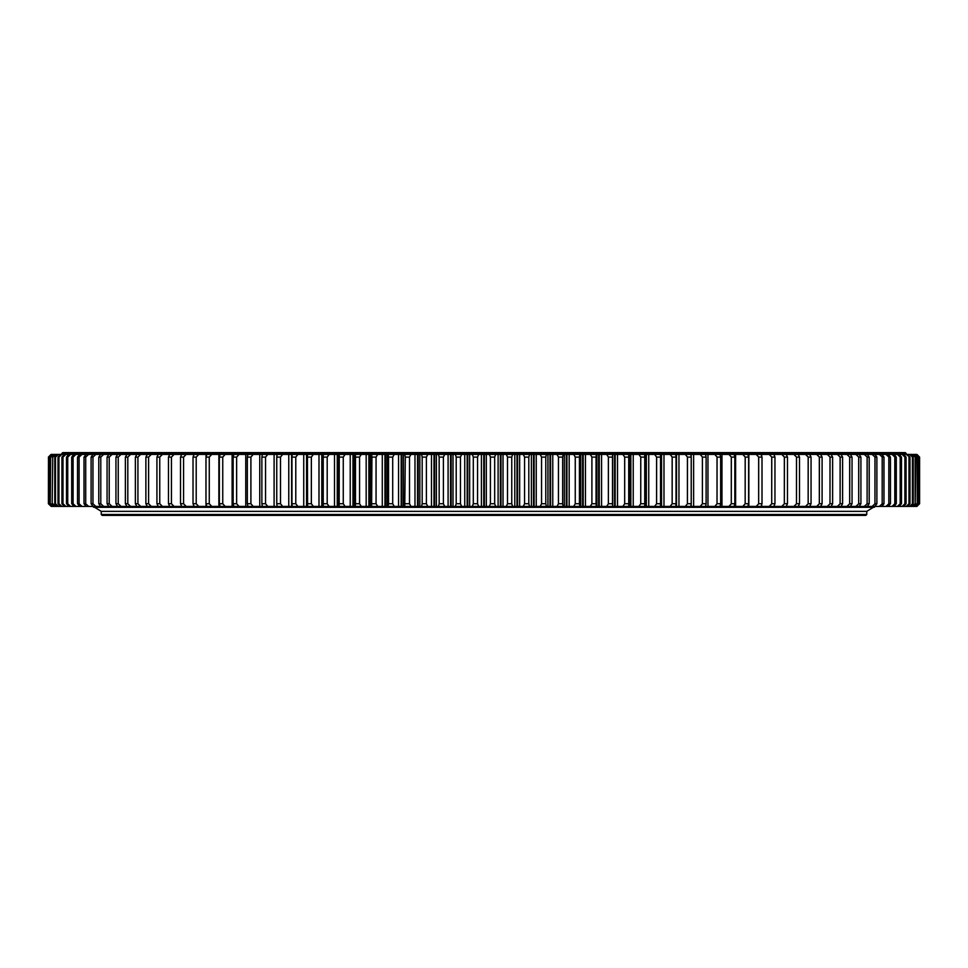 <?xml version="1.0" encoding="UTF-8"?>
<svg xmlns="http://www.w3.org/2000/svg" width="968" height="968" viewBox="0 0 968 968"><rect width="100%" height="100%" fill="white"/><g stroke="black" fill="none" stroke-linecap="round" stroke-linejoin="round"><path stroke-width="1.45" d="M865.864 515.375L102.136 515.375L101.241 514.48L866.759 514.48L865.864 515.375M94.634 507.305L101.241 511.346L866.759 511.346L101.241 511.346L101.241 514.48M873.366 507.305L866.759 511.346L866.759 514.48M62.69 452.625L905.31 452.625L906.205 453.52L61.795 453.52L62.69 452.625M909.061 457.114L909.061 503.723L909.968 503.723L909.968 457.114L906.205 454.416L906.205 453.52M58.02 457.114L58.02 503.723L58.939 503.723L58.939 457.114L58.02 457.114L60.44 454.416L61.783 454.416L61.795 453.52M477.563 457.114L473.304 457.114L473.304 503.723L477.563 503.723L477.563 457.114L478.628 454.416L461.627 454.416L460.466 457.114L456.206 457.114L456.206 503.723L460.466 503.723L460.466 457.114M473.304 457.114L472.336 454.416M477.563 503.723L478.628 506.409L472.336 506.409L473.304 503.723M456.206 457.114L455.347 454.416L461.627 454.416M460.466 503.723L461.627 506.409L455.347 506.409L456.206 503.723M439.157 503.723L443.404 503.723L443.404 457.114L439.157 457.114L439.169 503.808L438.407 506.409L421.54 506.409L422.181 503.723L426.404 503.723L426.404 457.114L422.181 457.114L422.181 503.723M439.157 457.114L438.407 454.416L444.675 454.416L443.404 457.114M443.404 503.723L444.675 506.409L438.407 506.409M422.181 457.114L421.54 454.416L427.771 454.416L426.404 457.114M426.404 503.723L427.771 506.409M405.302 503.723L409.5 503.723L409.5 457.114L405.302 457.114L404.769 506.409L388.12 506.409L388.543 503.723L392.706 503.723L392.706 457.114L388.543 457.114L388.543 503.723M405.302 457.114L404.769 454.416L410.964 454.416L409.5 457.114M409.5 503.723L410.964 506.409L404.769 506.409M388.543 457.114L388.12 454.416L394.266 454.416L392.706 457.114M392.706 503.723L394.266 506.409M371.93 503.723L376.056 503.723L376.056 457.114L371.93 457.114L371.615 506.409L355.292 506.409L355.486 503.723L359.564 503.723L359.564 457.114L355.486 457.114L355.486 503.723M371.93 457.114L371.615 454.416L377.701 454.416L376.056 457.114M376.056 503.723L377.701 506.409L371.615 506.409M355.486 457.114L355.292 454.416L361.306 454.416L359.564 457.114M359.564 503.723L361.306 506.409M339.248 503.723L343.265 503.723L343.265 457.114L339.248 457.114L339.163 506.409L323.251 506.409L323.227 503.723L327.196 503.723L327.196 457.114L323.227 457.114L323.227 503.723M339.248 457.114L339.163 454.416L345.104 454.416L343.265 457.114M343.265 503.723L345.104 506.409L339.163 506.409M323.227 457.114L323.251 454.416L329.108 454.416L327.196 457.114M323.251 457.041L323.251 454.416M327.196 503.723L329.108 506.409M323.251 506.409L323.251 503.808M307.449 503.723L311.357 503.723L311.357 457.114L307.449 457.114L307.594 506.409L313.354 506.409L311.357 503.723M307.449 457.114L307.594 454.416L313.354 454.416L311.357 457.114M291.949 503.723L295.784 503.723L295.784 457.114L291.949 457.114L291.949 503.723L292.203 506.409L297.866 506.409L295.784 503.723M291.949 457.114L292.203 454.416L297.866 454.416L295.784 457.114M276.751 503.723L280.502 503.723L280.502 457.114L276.751 457.114L276.751 503.723L277.114 506.409L282.668 506.409L280.502 503.723M276.751 457.114L277.114 454.416L282.668 454.416L280.502 457.114M261.868 503.723L265.534 503.723L265.534 457.114L261.868 457.114L261.868 503.723L262.34 506.409L267.773 506.409L265.534 503.723M261.868 457.114L262.34 454.416L267.773 454.416L265.534 457.114M247.324 503.723L250.906 503.723L250.906 457.114L247.324 457.114L247.324 503.723L247.917 506.409L253.217 506.409L250.906 503.723M247.324 457.114L247.917 454.416L253.217 454.416L250.906 457.114M233.143 503.723L236.64 503.723L236.64 457.114L233.143 457.114L233.143 503.723L233.845 506.409L239.011 506.409L236.64 503.723M233.143 457.114L233.845 454.416L239.011 454.416L236.64 457.114M219.349 503.723L222.749 503.723L222.749 457.114L219.349 457.114L219.349 503.723L220.159 506.409L206.886 506.409L205.978 503.723L209.269 503.723L209.269 457.114L205.978 457.114L205.978 503.723M219.349 457.114L220.159 454.416L225.181 454.416L222.749 457.114M222.749 503.723L225.181 506.409L220.159 506.409M205.978 457.114L206.886 454.416L211.75 454.416L209.269 457.114M209.269 503.723L211.75 506.409M193.019 503.723L196.202 503.723L196.202 457.114L193.019 457.114L193.019 503.723L194.048 506.409L181.645 506.409L180.52 503.723L183.581 503.723L183.581 457.114L180.52 457.114L180.52 503.723M193.019 457.114L194.048 454.416L198.743 454.416L196.202 457.114M196.202 503.723L198.743 506.409L194.048 506.409M180.52 457.114L181.645 454.416L186.183 454.416L183.581 457.114M183.581 503.723L186.183 506.409M168.48 503.723L171.433 503.723L171.433 457.114L168.48 457.114L168.48 503.723L169.715 506.409L174.071 506.409L171.433 503.723M168.48 457.114L169.715 454.416L174.071 454.416L171.433 457.114M156.925 503.723L159.756 503.723L159.756 457.114L156.925 457.114L156.925 503.723L158.268 506.409L162.442 506.409L159.756 503.723M156.925 457.114L158.268 454.416L162.442 454.416L159.756 457.114M145.878 503.723L148.588 503.723L148.588 457.114L145.878 457.114L145.878 503.723L147.317 506.409L136.887 506.409L135.363 503.723L137.928 503.723L137.928 457.114L135.363 457.114L135.363 503.723M145.878 457.114L147.317 454.416L151.31 454.416L148.588 457.114M148.588 503.723L151.31 506.409L147.317 506.409M135.363 457.114L136.887 454.416L140.687 454.416L137.928 457.114M137.928 503.723L140.687 506.409M125.368 503.723L127.812 503.723L127.812 457.114L125.368 457.114L125.368 503.723L127.002 506.409L117.66 506.409L115.942 503.723L118.241 503.723L118.241 457.114L115.942 457.114L115.942 503.723M125.368 457.114L127.002 454.416L130.595 454.416L127.812 457.114M127.812 503.723L130.595 506.409L127.002 506.409M115.942 457.114L117.66 454.416L121.048 454.416L118.241 457.114M118.241 503.723L121.048 506.409M107.073 503.723L109.227 503.723L109.227 457.114L107.073 457.114L107.073 503.723L108.876 506.409L100.684 506.409L98.784 503.723L100.793 503.723L100.793 457.114L98.784 457.114L98.784 503.723M107.073 457.114L108.876 454.416L112.058 454.416L109.227 457.114M109.227 503.723L112.058 506.409L108.876 506.409M98.784 457.114L100.684 454.416L103.649 454.416L100.793 457.114M100.793 503.723L103.649 506.409M91.101 503.723L92.952 503.723L92.952 457.114L91.101 457.114L91.101 503.723L93.073 506.409L86.067 506.409L84.01 503.723L85.716 503.723L85.716 457.114L84.01 457.114L84.01 503.723M91.101 457.114L93.073 454.416L95.82 454.416L92.952 457.114M92.952 503.723L95.82 506.409L93.073 506.409M84.01 457.114L86.067 454.416L88.596 454.416L85.716 457.114M85.716 503.723L88.596 506.409M77.537 503.723L79.098 503.723L79.098 457.114L77.537 457.114L77.537 503.723L79.678 506.409L73.907 506.409L71.705 503.723L73.096 503.723L73.096 457.114L71.705 457.114L71.705 503.723M77.537 457.114L79.678 454.416L81.977 454.416L79.098 457.114M79.098 503.723L81.977 506.409L79.678 506.409M71.705 457.114L73.907 454.416L75.976 454.416L73.096 457.114M73.096 503.723L75.976 506.409M66.49 503.723L67.736 503.723L67.736 457.114L66.49 457.114L66.49 503.723L68.776 506.409L64.275 506.409L61.928 503.723L63.005 503.723L63.005 457.114L61.928 457.114L61.928 503.723M66.49 457.114L68.776 454.416L70.603 454.416L67.736 457.114M67.736 503.723L70.603 506.409L68.776 506.409M61.928 457.114L64.275 454.416L65.872 454.416L63.005 457.114M63.005 503.723L65.872 506.409M64.275 454.416L61.783 454.416L58.939 457.114M58.939 503.723L61.783 506.409L60.44 506.409L58.02 503.723M54.765 503.723L55.515 503.723L55.515 457.114L54.765 457.114L54.765 503.723L57.233 506.409L54.704 506.409L52.175 503.723L52.756 457.114L52.175 503.723M54.765 457.114L57.233 454.416L58.346 454.416L55.515 457.114M55.515 503.723L58.346 506.409L57.233 506.409M52.175 457.114L54.704 454.416L55.563 454.416L52.756 457.114M52.756 503.723L55.563 506.409M50.251 503.723L50.663 457.114L50.251 503.723L52.829 506.409L51.619 506.409L48.993 503.723L49.235 457.114L48.993 503.723M50.251 457.114L52.829 454.416L50.663 457.114M50.663 503.723L52.829 506.409M48.993 457.114L51.619 454.416L49.235 457.114M49.235 503.723L51.994 506.409M48.4 503.723L48.485 457.114L48.606 503.929M48.4 457.114L51.074 454.416L48.485 457.114M48.485 503.723L51.195 506.409L48.485 503.808M919.6 457.114L919.6 503.723L919.6 457.114L916.926 454.416L919.6 457.114L919.6 503.723L916.926 506.409L919.6 503.723M919.515 457.114L916.926 454.416M916.926 506.409L919.515 503.723M918.765 503.723L919.007 457.114L918.668 503.808L918.668 457.017L916.006 454.416L919.007 457.114M919.007 503.723L916.381 506.409L918.668 503.808M917.337 503.723L917.749 457.114L917.253 503.808L917.253 457.017L914.554 454.416L917.749 457.114M917.749 503.723L915.171 506.409L917.253 503.808M915.244 503.723L915.825 457.114L915.159 503.808L915.159 457.017L912.425 454.416L915.825 457.114M915.825 503.723L913.296 506.409L912.425 506.409L915.159 503.808M912.485 503.723L913.235 503.723L913.235 457.114L912.485 457.114L912.4 503.808L912.4 457.017L909.642 454.416L910.755 454.416L913.235 457.114M913.235 503.723L910.755 506.409L909.642 506.409L912.4 503.808M904.983 457.114L904.983 503.723L906.06 503.723L906.06 457.114L904.983 457.114L902.115 454.416L907.56 454.416L909.968 457.114M909.968 503.723L907.56 506.409L906.205 506.409L909.061 503.723M903.713 454.416L906.06 457.114M906.06 503.723L903.713 506.409L902.115 506.409L904.983 503.723M900.264 503.723L901.498 503.723L901.498 457.114L900.264 457.114L900.18 503.808L900.18 457.017L897.384 454.416L899.212 454.416L901.498 457.114M901.498 503.723L899.212 506.409L897.384 506.409L900.18 503.808M894.892 503.723L896.295 503.723L896.295 457.114L894.892 457.114L894.807 503.808L894.807 457.017L892.012 454.416L894.069 454.416L896.295 457.114M896.295 503.723L894.069 506.409L892.012 506.409L894.807 503.808M888.89 503.723L890.451 503.723L890.451 457.114L888.89 457.114L888.818 503.808L888.818 457.017L886.01 454.416L888.309 454.416L890.451 457.114M890.451 503.723L888.309 506.409L886.01 506.409L888.818 503.808M882.271 503.723L883.978 503.723L883.978 457.114L882.271 457.114L882.187 503.808L882.187 457.017L879.392 454.416L881.909 454.416L883.978 457.114M883.978 503.723L881.909 506.409L879.392 506.409L882.187 503.808M875.036 503.723L876.887 503.723L876.887 457.114L875.036 457.114L874.951 503.808L874.951 457.017L872.156 454.416L874.903 454.416L876.887 457.114M876.887 503.723L874.903 506.409L872.156 506.409L874.951 503.808M867.195 503.723L869.203 503.723L869.203 457.114L867.195 457.114L867.11 503.808L867.11 457.017L864.327 454.416L867.292 454.416L869.203 457.114M869.203 503.723L867.292 506.409L864.327 506.409L867.11 503.808M858.761 503.723L860.915 503.723L860.915 457.114L858.761 457.114L858.689 503.808L858.689 457.017L855.918 454.416L859.1 454.416L860.915 457.114M860.915 503.723L859.1 506.409L855.918 506.409L858.689 503.808M849.747 503.723L852.046 503.723L852.046 457.114L849.747 457.114L849.674 503.808L849.674 457.017L846.927 454.416L850.315 454.416L852.046 457.114M852.046 503.723L850.315 506.409L846.927 506.409L849.674 503.808M840.176 503.723L842.608 503.723L842.608 457.114L840.176 457.114L840.103 503.808L840.103 457.017L837.38 454.416L840.974 454.416L842.608 457.114M842.608 503.723L840.974 506.409L837.38 506.409L840.103 503.808M830.048 503.723L832.625 503.723L832.625 457.114L830.048 457.114L829.987 503.808L829.987 457.017L827.289 454.416L831.076 454.416L832.625 457.114M832.625 503.723L831.076 506.409L827.289 506.409L829.987 503.808M819.4 503.723L822.098 503.723L822.098 457.114L819.4 457.114L819.327 503.808L819.327 457.017L816.665 454.416L820.658 454.416L822.098 457.114M822.098 503.723L820.658 506.409L816.665 506.409L819.327 503.808M808.22 503.723L811.051 503.723L811.051 457.114L808.22 457.114L808.159 503.808L808.159 457.017L805.521 454.416L809.708 454.416L811.051 457.114M811.051 503.723L809.708 506.409L805.521 506.409L808.159 503.808M796.543 503.723L799.495 503.723L799.495 457.114L796.543 457.114L796.482 503.808L796.482 457.017L793.893 454.416L798.261 454.416L799.495 457.114M799.495 503.723L798.261 506.409L793.893 506.409L796.482 503.808M784.395 503.723L787.468 503.723L787.468 457.114L784.395 457.114L784.334 503.808L784.334 457.017L781.781 454.416L786.318 454.416L787.468 457.114M787.468 503.723L786.318 506.409L781.781 506.409L784.334 503.808M771.774 503.723L774.957 503.723L774.957 457.114L771.774 457.114L771.714 503.808L771.714 457.017L769.221 454.416L773.916 454.416L774.957 457.114M774.957 503.723L773.916 506.409L769.221 506.409L771.714 503.808M758.706 503.723L762.01 503.723L762.01 457.114L758.706 457.114L758.658 503.808L758.658 457.017L756.214 454.416L761.078 454.416L762.01 457.114M762.01 503.723L761.078 506.409L756.214 506.409L758.658 503.808M745.227 503.723L748.627 503.723L748.627 457.114L745.227 457.114L745.166 503.808L745.166 457.017L742.783 454.416L747.792 454.416L748.627 457.114M748.627 503.723L747.792 506.409L742.783 506.409L745.166 503.808M731.336 503.723L734.833 503.723L734.833 457.114L731.336 457.114L731.288 503.808L731.288 457.017L728.952 454.416L734.119 454.416L734.833 457.114M734.833 503.723L734.119 506.409L728.952 506.409L731.288 503.808M717.058 503.723L720.652 503.723L720.652 457.114L717.058 457.114L717.022 503.808L717.022 457.017L714.747 454.416L720.047 454.416L720.652 457.114M720.652 503.723L720.047 506.409L714.747 506.409L717.022 503.808M702.429 503.723L706.108 503.723L706.108 457.114L702.429 457.114L702.393 503.808L702.393 457.017L700.191 454.416L705.611 454.416L706.108 457.114M706.108 503.723L705.611 506.409L700.191 506.409L702.393 503.808M687.462 503.723L691.225 503.723L691.225 457.114L687.462 457.114L687.425 503.808L687.425 457.017L685.296 454.416L690.85 454.416L691.225 457.114M691.225 503.723L690.85 506.409L685.296 506.409L687.425 503.808M672.191 503.723L676.027 503.723L676.027 457.114L672.191 457.114L672.155 503.808L672.155 457.017L670.086 454.416L675.749 454.416L676.027 457.114M676.027 503.723L675.749 506.409L670.086 506.409L672.155 503.808M656.619 503.723L660.527 503.723L660.527 457.114L656.619 457.114L656.582 503.808L656.582 457.017L654.598 454.416L660.37 454.416L660.527 457.114M660.527 503.723L660.37 506.409L654.598 506.409L656.582 503.808M640.78 503.723L644.749 503.723L644.749 457.114L640.78 457.114L640.743 503.808L640.743 457.017L638.844 454.416L644.7 454.416L644.749 457.114M644.749 503.723L644.7 506.409L638.844 506.409L640.743 503.808M624.699 503.723L628.728 503.723L628.728 457.114L624.699 457.114L624.675 503.808L624.675 457.017L622.847 454.416L628.801 454.416L628.728 457.114M628.728 503.723L628.801 506.409L622.847 506.409L624.675 503.808M608.4 503.723L612.49 503.723L612.49 457.114L608.4 457.114L608.376 503.808L608.376 457.017L606.646 454.416L612.671 454.416L612.49 457.114M612.49 503.723L612.671 506.409L606.646 506.409L608.376 503.808M591.92 503.723L596.046 503.723L596.046 457.114L591.92 457.114L591.896 503.808L591.896 457.017L590.25 454.416L596.336 454.416L596.046 457.114M596.046 503.723L596.336 506.409L590.25 506.409L591.896 503.808M575.27 503.723L579.433 503.723L579.433 457.114L575.27 457.114L575.246 503.808L575.246 457.017L573.685 454.416L579.832 454.416L579.433 457.114M579.433 503.723L579.832 506.409L573.685 506.409L575.246 503.808M558.476 503.723L562.662 503.723L562.662 457.114L558.476 457.114L558.451 503.808L558.451 457.017L556.987 454.416L563.182 454.416L562.662 457.114M562.662 503.723L563.182 506.409L556.987 506.409L558.451 503.808M541.56 503.723L545.783 503.723L545.783 457.114L541.56 457.114L541.548 503.808L541.548 457.017L540.18 454.416L546.412 454.416L545.783 457.114M545.783 503.723L546.412 506.409L540.18 506.409L541.548 503.808M524.559 503.723L528.806 503.723L528.806 457.114L524.559 457.114L524.559 503.808L524.559 457.017L523.277 454.416L529.544 454.416L528.806 457.114M528.806 503.723L529.544 506.409L523.277 506.409L524.559 503.808M507.498 503.723L511.757 503.723L511.757 457.114L507.498 457.114L507.498 503.808L507.498 457.017L506.324 454.416L512.604 454.416L511.757 457.114M511.757 503.723L512.604 506.409L506.324 506.409L507.498 503.808M490.413 503.723L494.672 503.723L494.672 457.114L490.413 457.114L490.401 503.808L490.401 457.017L489.336 454.416L478.628 454.416M472.336 506.409L461.627 506.409M455.347 506.409L444.675 506.409M421.54 506.409L410.964 506.409M388.12 506.409L377.701 506.409M355.292 506.409L345.104 506.409M323.578 506.409L313.354 506.409M308.26 506.409L297.866 506.409M293.207 506.409L282.668 506.409M277.501 506.409L267.773 506.409M262.63 506.409L253.217 506.409M248.643 506.409L239.011 506.409M235.006 506.409L225.181 506.409M206.886 506.409L198.743 506.409M181.669 506.409L174.071 506.409M170.174 506.409L162.442 506.409M159.175 506.409L151.31 506.409M136.887 506.409L130.595 506.409M117.66 506.409L112.058 506.409M100.684 506.409L95.82 506.409M86.067 506.409L81.977 506.409M73.907 506.409L70.603 506.409M64.275 506.409L61.783 506.409M60.44 506.409L58.346 506.409M54.704 506.409L53.446 506.409M916.006 506.409L915.171 506.409M914.554 506.409L913.296 506.409M912.425 506.409L910.755 506.409M909.642 506.409L907.56 506.409M906.205 506.409L903.713 506.409M902.115 506.409L899.212 506.409M897.384 506.409L894.069 506.409M892.012 506.409L888.309 506.409M886.01 506.409L881.909 506.409M879.392 506.409L874.903 506.409M872.156 506.409L867.292 506.409M864.327 506.409L859.1 506.409M855.918 506.409L850.315 506.409M846.927 506.409L840.974 506.409M837.38 506.409L831.076 506.409M827.289 506.409L820.658 506.409M816.665 506.409L808.57 506.409M805.521 506.409L797.559 506.409M793.893 506.409L786.064 506.409M781.781 506.409L773.916 506.409M769.221 506.409L761.078 506.409M756.214 506.409L747.792 506.409M742.783 506.409L733.115 506.409M728.952 506.409L719.478 506.409M714.747 506.409L705.49 506.409M700.191 506.409L690.607 506.409M685.296 506.409L674.648 506.409M670.086 506.409L659.583 506.409M654.598 506.409L644.252 506.409M638.844 506.409L628.801 506.409M622.847 506.409L612.671 506.409L612.671 454.416L622.847 454.416M606.646 506.409L596.336 506.409M590.25 506.409L579.832 506.409M573.685 506.409L563.182 506.409M556.987 506.409L546.412 506.409M540.18 506.409L529.544 506.409M523.277 506.409L512.604 506.409M506.324 506.409L478.628 506.409M489.336 454.416L495.628 454.416L494.672 457.114M506.324 454.416L495.628 454.416M523.277 454.416L512.604 454.416M540.18 454.416L529.544 454.416M556.987 454.416L546.412 454.416M573.685 454.416L563.182 454.416M590.25 454.416L579.832 454.416M606.646 454.416L596.336 454.416M638.844 454.416L628.801 454.416M654.598 454.416L644.252 454.416M670.086 454.416L659.583 454.416M685.296 454.416L674.648 454.416M700.191 454.416L690.607 454.416M714.747 454.416L705.49 454.416M728.952 454.416L719.478 454.416M742.783 454.416L733.115 454.416M756.214 454.416L747.792 454.416M769.221 454.416L761.078 454.416M781.781 454.416L773.916 454.416M793.893 454.416L786.064 454.416M805.521 454.416L797.559 454.416M816.665 454.416L808.57 454.416M827.289 454.416L820.658 454.416M837.38 454.416L831.076 454.416M846.927 454.416L840.974 454.416M855.918 454.416L850.315 454.416M864.327 454.416L859.1 454.416M872.156 454.416L867.292 454.416M879.392 454.416L874.903 454.416M886.01 454.416L881.909 454.416M892.012 454.416L888.309 454.416M897.384 454.416L894.069 454.416M902.115 454.416L899.212 454.416M909.642 454.416L907.56 454.416M912.425 454.416L910.755 454.416M914.554 454.416L913.296 454.416M916.006 454.416L915.171 454.416M52.829 454.416L51.994 454.416M54.704 454.416L53.446 454.416M57.233 454.416L55.563 454.416M60.44 454.416L58.346 454.416M68.776 454.416L65.872 454.416M73.907 454.416L70.603 454.416M79.678 454.416L75.976 454.416M86.067 454.416L81.977 454.416M93.073 454.416L88.596 454.416M100.684 454.416L95.82 454.416M108.876 454.416L103.649 454.416M117.66 454.416L112.058 454.416M127.002 454.416L121.048 454.416M136.887 454.416L130.595 454.416M147.317 454.416L140.687 454.416M159.175 454.416L151.31 454.416M170.174 454.416L162.442 454.416M181.669 454.416L174.071 454.416M194.048 454.416L186.183 454.416M206.886 454.416L198.743 454.416M220.159 454.416L211.75 454.416M235.006 454.416L225.181 454.416M248.643 454.416L239.011 454.416M262.63 454.416L253.217 454.416M277.501 454.416L267.773 454.416M293.207 454.416L282.668 454.416M308.26 454.416L297.866 454.416M323.578 454.416L313.354 454.416M339.163 454.416L329.108 454.416M355.292 454.416L345.104 454.416M371.615 454.416L361.306 454.416M388.12 454.416L377.701 454.416M404.769 454.416L394.266 454.416M421.54 454.416L410.964 454.416M438.407 454.416L427.771 454.416M455.347 454.416L444.675 454.416M494.672 503.723L495.628 506.409M489.336 506.409L490.401 503.808M486.335 506.409L486.335 454.416M481.423 506.409L481.423 454.416M503.009 506.409L503.009 454.416M498.109 506.409L498.109 454.416M519.659 506.409L519.659 454.416M514.782 506.409L514.782 454.416M536.248 506.409L536.248 454.416M531.396 506.409L531.396 454.416M552.764 506.409L552.764 454.416M547.936 506.409L547.936 454.416M569.172 506.409L569.172 454.416M564.38 506.409L564.38 454.416M585.446 506.409L585.446 454.416M580.703 506.409L580.703 454.416M601.564 506.409L601.564 454.416M596.881 506.409L596.881 454.416M617.499 506.409L617.499 454.416M633.229 506.409L633.229 454.416M648.741 506.409L648.741 454.416M663.987 506.409L663.987 454.416M678.955 506.409L678.955 454.416M693.62 506.409L693.62 454.416M707.971 506.409L707.971 454.416M721.971 506.409L721.971 454.416M735.607 506.409L735.607 454.416M748.845 506.409L748.845 454.416M761.683 506.409L761.683 504.643M761.683 456.182L761.683 454.416M904.899 503.808L904.899 457.017M908.976 503.808L908.976 457.017M919.431 503.808L919.431 457.017M193.636 506.409L193.636 505.308M193.636 455.517L193.636 454.416M206.039 506.409L206.039 503.844M206.039 456.981L206.039 454.416M218.877 506.409L218.877 454.416M232.114 506.409L232.114 454.416M245.751 506.409L245.751 454.416M259.751 506.409L259.751 454.416M274.101 506.409L274.101 454.416M288.767 506.409L288.767 454.416M303.734 506.409L303.734 454.416M318.992 506.409L318.992 454.416M334.492 506.409L334.492 454.416M354.941 506.409L354.941 454.416M350.222 506.409L350.222 454.416M370.925 506.409L370.925 454.416M366.17 506.409L366.17 454.416M387.091 506.409L387.091 454.416M382.287 506.409L382.287 454.416M403.402 506.409L403.402 454.416M398.562 506.409L398.562 454.416M419.846 506.409L419.846 454.416M414.982 506.409L414.982 454.416M436.386 506.409L436.386 454.416M431.498 506.409L431.498 454.416M453 506.409L453 454.416M448.087 506.409L448.087 454.416M469.649 506.409L469.649 454.416M464.749 506.409L464.749 454.416M94.477 507.208L873.523 507.208M93.17 506.409A0.895 0.895 0 0 0 94.065 507.305L873.935 507.305A0.895 0.895 0 0 0 874.83 506.409M483.758 506.409L483.758 454.416M484.375 506.409L484.375 454.416M500.371 506.409L500.371 454.416M500.988 506.409L500.988 454.416M516.972 506.409L516.972 454.416M517.59 506.409L517.59 454.416M533.513 506.409L533.513 454.416M534.13 506.409L534.13 454.416M549.981 506.409L549.981 454.416M550.586 506.409L550.586 454.416M566.341 506.409L566.341 454.416M566.946 506.409L566.946 454.416M582.579 506.409L582.579 454.416M583.184 506.409L583.184 454.416M598.66 506.409L598.66 454.416M599.265 506.409L599.265 454.416M614.571 506.409L614.571 454.416M615.164 506.409L615.164 454.416M630.277 506.409L630.277 454.416M630.858 506.409L630.858 454.416M645.765 506.409L645.765 454.416M646.334 506.409L646.334 454.416M660.987 506.409L660.987 454.416M661.555 506.409L661.555 454.416M675.954 506.409L675.954 504.485M675.954 456.339L675.954 454.416M676.511 506.409L676.511 454.416M691.152 506.409L691.152 504.231M691.152 456.594L691.152 454.416M276.969 506.409L276.969 505.272M276.969 455.565L276.969 454.416M291.622 506.409L291.622 454.416M306.566 506.409L306.566 454.416M307.122 506.409L307.122 454.416M321.799 506.409L321.799 454.416M322.356 506.409L322.356 454.416M337.263 506.409L337.263 454.416M337.844 506.409L337.844 454.416M352.969 506.409L352.969 454.416M353.55 506.409L353.55 454.416M368.869 506.409L368.869 454.416M369.461 506.409L369.461 454.416M384.949 506.409L384.949 454.416M385.554 506.409L385.554 454.416M401.188 506.409L401.188 454.416M401.793 506.409L401.793 454.416M417.547 506.409L417.547 454.416M418.152 506.409L418.152 454.416M434.003 506.409L434.003 454.416M434.62 506.409L434.62 454.416M450.543 506.409L450.543 454.416M451.161 506.409L451.161 454.416M467.145 506.409L467.145 454.416M467.762 506.409L467.762 454.416M628.813 454.416L628.813 506.409M339.09 506.409L339.09 454.416"/></g></svg>
